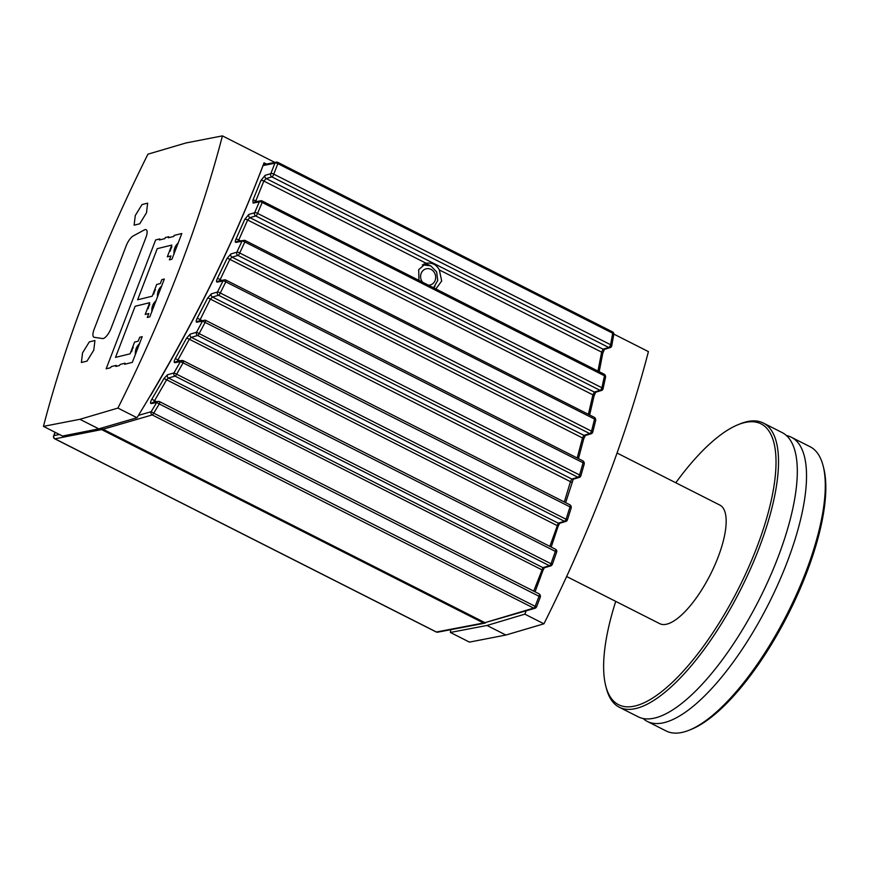 <?xml version="1.0" encoding="UTF-8"?>
<svg xmlns="http://www.w3.org/2000/svg" width="869" height="869" viewBox="0 0 869 869"><rect width="100%" height="100%" fill="white"/><g stroke="black" fill="none" stroke-linecap="round" stroke-linejoin="round"><path stroke-width="1.3" d="M613.829 334.098L648.415 351.619A559.288 193.298 116.9 0 1 543.929 623.812L505.888 635.033L486.998 625.463L450.359 632.458L450.815 629.677M505.888 635.033L469.434 642.115L450.359 632.458M526.125 610.918L524.854 614.155L486.998 625.463M79.905 419.292L98.784 428.862L62.525 436.042L43.45 426.375A559.288 193.298 116.9 0 1 147.936 154.182L185.977 142.961L222.421 135.879A559.288 193.298 116.9 0 1 117.934 408.072L79.905 419.292L43.45 426.375M543.929 623.812L524.854 614.155M274.832 162.416L222.421 135.879M98.784 428.862L137.009 417.728L117.934 408.072M137.009 417.728C190.561 330.122 232.903 245.156 264.046 162.829L266.49 164.067M263.709 163.72L264.98 164.371M101.89 427.961L103.042 429.243L484.956 622.66L535.087 608.246A2.292 2.042 -106.6 0 1 533.664 608.104L484.956 622.66M103.042 429.243L152.216 414.926A2.292 0.793 -63.1 0 0 153.726 413.155L535.163 606.334A2.292 0.793 116.9 0 1 533.664 608.104L152.216 414.926A2.292 2.042 -106.2 0 1 151.152 411.7L153.726 413.155L159.266 403.944L539.03 596.275L535.163 606.334L536.564 606.877L540.42 596.84L539.03 596.275A2.292 0.793 116.9 0 0 539.312 593.972A2.292 0.793 116.9 0 0 539.095 593.951M153.596 402.325L166.642 379.775L168.51 378.026L542.919 567.642L533.729 591.148M177.243 361.417L177.971 359.864L175.288 358.625C173.941 361.265 173.822 362.623 174.919 362.688L180.404 361.602A2.292 2.075 -101.2 0 1 183.055 360.7A2.292 0.793 -63.1 0 1 183.272 360.722A2.292 0.793 -63.1 0 1 183.077 362.851L180.404 361.602L173.996 372.899L167.445 374.811A2.292 2.042 73.8 0 0 168.51 378.026L175.06 376.125A2.292 2.042 -106.2 0 1 173.996 372.899L176.646 374.202L183.077 362.851L555.345 551.38L550.989 563.785A2.292 0.793 116.9 0 1 549.404 565.708L542.919 567.642A2.292 2.042 -106.6 0 0 544.342 567.783L543.006 570.314L541.648 569.695L164.002 378.46L151.825 399.208L156.626 401.728M179.981 360.874L177.971 359.864L189.333 339.236L191.31 337.335L558.213 523.149L549.86 546.373M569.912 504.911A2.292 0.793 116.9 0 1 570.14 504.932A2.292 0.793 116.9 0 1 570.01 506.899L566.099 519.195A2.292 0.793 116.9 0 1 564.448 521.291L197.6 335.499A2.292 2.042 -106.2 0 1 196.535 332.284L190.235 334.109A2.292 2.042 -106.2 0 0 191.31 337.335L197.6 335.499A2.292 0.793 -63.1 0 0 199.262 333.403L205.247 322.16A2.292 0.793 -63.1 0 0 205.366 320.205A2.292 0.793 -63.1 0 0 205.149 320.183L199.349 321.269L210.385 299.099L212.46 297.035L218.543 295.264A2.292 0.793 -63.1 0 0 220.27 293.005L225.821 281.871A2.292 0.695 -153.7 0 0 223.007 280.948A2.292 2.075 -101.2 0 1 225.658 280.046A2.292 0.793 -63.1 0 1 225.886 280.068L583.142 461.004A2.292 0.793 116.9 0 1 583.088 462.797L579.612 474.995L580.861 475.832A2.292 2.292 0 0 1 579.319 477.396A2.292 2.042 -106.6 0 1 577.896 477.255L571.867 479.058L570.509 481.48L564.329 501.989M219.585 280.817L229.829 259.353L232.001 257.148L583.903 435.358L582.512 437.965L577.179 457.985M592.517 432.317A2.292 2.042 -106.6 0 1 589.769 433.609L237.921 255.421A2.292 2.042 -106.2 0 1 236.857 252.195L230.926 253.922A2.292 2.042 -106.2 0 0 232.001 257.148L237.921 255.421A2.292 0.793 -63.1 0 0 239.703 252.998L244.819 241.962A2.292 0.793 -63.1 0 0 244.819 240.333A2.292 0.793 -63.1 0 0 244.602 240.311L237.389 241.31A2.292 2.075 78.8 0 0 236.01 242.386L241.951 241.213L236.857 252.195A2.292 0.815 25.1 0 1 239.703 252.998L591.55 431.187A2.292 0.793 116.9 0 1 589.769 433.609L583.903 435.358A2.292 2.042 -106.6 0 0 585.315 435.499L583.707 438.888A2.292 0.641 -165.5 0 0 583.718 438.888A2.292 0.641 -165.5 0 0 582.512 437.965L229.829 259.353A2.292 0.793 -154.7 0 0 226.983 258.538L217.293 278.677C216.272 280.959 216.262 282.088 217.261 282.088L223.007 280.948L217.478 292.049A2.292 0.652 26.7 0 1 220.27 293.005L579.612 474.995A2.292 0.793 116.9 0 1 577.896 477.255L218.543 295.264A2.292 2.042 -106.2 0 1 217.478 292.049L211.395 293.82L207.593 298.121L197.1 318.445C195.916 320.911 195.851 322.16 196.905 322.193L202.499 321.085L196.535 332.284L567.392 519.934A2.292 2.292 0 0 1 565.871 521.422A2.292 2.042 -106.6 0 1 564.448 521.291L558.213 523.149A2.292 2.042 -106.6 0 0 559.636 523.29L558.191 526.114L189.333 339.236L186.618 338.084L175.288 358.625M594.363 417.446A2.292 0.793 116.9 0 1 594.581 417.468A2.292 0.793 116.9 0 1 594.581 419.097L591.55 431.187A2.292 0.663 14.3 0 1 592.756 432.121A2.292 2.292 0 0 1 591.192 433.75L585.326 435.499M239.073 241.778L238.454 241.473L238.769 240.018L247.654 220.009L249.914 217.641L594.32 392.06L592.897 394.852L588.389 414.328M602.804 389.062A2.292 2.042 -106.6 0 1 600.055 390.344L255.714 215.957A2.292 2.042 -106.2 0 1 254.65 212.731L248.849 214.426A2.292 2.042 -106.2 0 0 249.914 217.641L255.714 215.957A2.292 0.793 -63.1 0 0 257.55 213.372L262.21 202.455A2.292 1.01 -157.1 0 0 259.288 201.869A2.292 2.075 -101.2 0 1 261.938 200.967A2.292 0.793 -63.1 0 1 262.166 200.989L604.422 374.322A2.292 0.793 116.9 0 1 604.476 375.799L601.902 387.759A2.292 0.793 116.9 0 1 600.055 390.344L594.32 392.06A2.292 2.042 -106.6 0 0 595.732 392.201L594.059 395.862A2.292 0.804 -167.4 0 0 594.059 395.862A2.292 0.804 -167.4 0 0 592.897 394.852L247.654 220.009A2.292 0.956 -156.5 0 0 244.754 219.357L235.89 239.29C235.021 241.386 235.054 242.418 236.01 242.386M418.945 280.383L418.695 269.662L426.125 263.253C432.121 262.395 436.52 264.632 439.345 269.944L441.691 280.991L435.88 288.964M433.707 287.867A13.752 12.372 76.2 0 0 435.043 286.227M429.938 265.447A13.752 12.372 76.2 0 0 423.746 264.035M255.453 201.814L263.839 181.067L266.175 178.547L603.075 349.175L601.641 352.141L597.97 371.052M611.472 346.199A2.292 2.042 -106.6 0 1 608.724 347.481L271.878 176.896A2.292 2.042 -106.2 0 1 270.813 173.67L265.11 175.332A2.292 2.042 -106.2 0 0 266.175 178.547L271.878 176.896A2.292 0.793 -63.1 0 0 273.768 174.148L277.852 163.654A2.292 0.793 -63.1 0 0 277.754 162.34A2.292 0.793 -63.1 0 0 277.537 162.318L275.18 162.785M613.786 334.391A2.292 1.021 -170.2 0 0 613.796 334.337A2.292 1.021 -170.2 0 0 612.678 333.218L610.614 344.732A2.292 0.793 116.9 0 1 608.724 347.481L603.075 349.175A2.292 2.042 -106.6 0 0 604.487 349.316L602.76 353.238A2.292 0.967 -169.5 0 0 601.641 352.141L439.345 269.944M539.486 594.211A2.292 2.075 -100.8 0 1 540.268 596.764M552.152 564.426A2.292 2.042 -106.6 0 1 549.404 565.708L175.06 376.125A2.292 0.793 -63.1 0 0 176.646 374.202L552.326 564.415L550.262 564.991M567.392 519.934L571.291 507.659L570.01 506.899L202.499 321.085M570.314 505.171A2.292 2.075 -100.8 0 1 571.15 507.463M571.748 482.328L210.385 299.099A2.292 0.63 -153.1 0 0 207.593 298.121M580.861 475.832L584.316 463.666A2.292 0.543 -164.4 0 0 584.316 463.666A2.292 0.543 -164.4 0 0 583.088 462.797L225.821 281.871A2.292 0.793 -63.1 0 0 225.886 280.068A2.292 2.292 0 0 0 224.376 279.872M583.327 461.243A2.292 2.075 -100.8 0 1 584.174 463.394M595.765 420.085A2.292 0.706 -166.2 0 0 595.776 420.064A2.292 0.706 -166.2 0 0 594.581 419.097L244.819 241.962A2.292 0.858 -155.4 0 0 241.951 241.213M594.754 417.707A2.292 2.075 -100.8 0 1 595.623 419.705M595.743 392.201L601.478 390.485A2.292 2.292 0 0 0 603.064 388.78A2.292 0.815 12.4 0 0 601.902 387.759L257.55 213.372A2.292 0.967 23.4 0 0 254.65 212.731L259.288 201.869L253.118 203.085L252.868 200.304A2.292 1.032 -157.4 0 1 255.801 200.869L257.05 201.499M605.628 376.874A2.292 0.858 -168.1 0 0 605.639 376.842A2.292 0.858 -168.1 0 0 604.476 375.799L262.21 202.455A2.292 0.793 -63.1 0 0 262.166 200.989A2.292 2.292 0 0 0 260.657 200.793M604.607 374.561A2.292 2.075 -100.8 0 1 605.476 376.407M602.76 353.281A2.292 0.967 -169.5 0 0 602.771 353.238L599.197 371.671M604.498 349.316L610.147 347.622A2.292 2.292 0 0 0 611.743 345.84A2.292 0.978 10.4 0 0 610.614 344.732L273.768 174.148A2.292 1.119 21.5 0 0 270.813 173.67L274.886 163.22A2.292 2.075 -101.2 0 1 277.537 162.318L277.906 162.503M150.413 395.873C197.361 316.533 234.912 239.757 263.046 165.555L274.886 163.22A2.292 1.162 -159 0 1 277.852 163.654L612.678 333.218A2.292 0.793 116.9 0 0 612.58 331.904A2.292 0.793 116.9 0 0 612.352 331.882M276.277 162.134L264.23 164.513L263.046 165.555M151.825 399.208C150.315 402.021 150.131 403.488 151.271 403.596L156.67 402.521A2.292 2.075 -101.2 0 1 158.06 401.445L158.06 401.445A2.292 2.075 -101.2 0 1 159.32 401.619A2.292 0.793 -63.1 0 1 159.538 401.641L539.312 593.972M202.281 320.748L199.848 319.52A2.292 0.543 -152.3 0 0 197.1 318.445M200.087 321.563L199.555 321.291A2.292 2.075 78.8 0 0 196.905 322.193M221.736 280.394L220.107 279.568A2.292 0.717 -153.9 0 0 217.293 278.677M240.822 241.061L238.769 240.018A2.292 0.88 -155.6 0 0 235.89 239.29M239.192 241.756L238.66 241.484A2.292 2.075 78.8 0 0 237.389 241.31M426.125 263.253L263.839 181.067A2.292 1.119 -158.4 0 0 260.885 180.578L252.868 200.304M534.522 607.388L536.412 606.812A2.292 2.042 -106.6 0 1 535.087 608.246M485.575 622.867L483.544 623.008L101.63 429.59L100.554 428.352M483.544 623.008L436.412 632.002A2.292 0.793 116.9 0 1 436.195 631.98A2.292 0.793 116.9 0 1 436.042 631.817M54.573 438.573A2.292 0.793 -63.1 0 0 54.747 438.802A2.292 2.292 0 0 1 53.639 435.945A2.292 1.184 20.8 0 1 53.954 435.597A2.292 2.075 78.8 0 0 54.964 438.823L436.412 632.002A2.292 2.075 79.2 0 0 437.65 632.187L484.815 623.182M422.301 264.882A13.068 11.753 -103.8 0 1 422.453 264.849L430.742 265.827L436.662 271.943L437.748 280.459L433.512 287.769M422.616 282.251A8.332 7.495 -103.8 0 1 421.161 273.377A8.332 7.495 -103.8 0 1 429.992 268.977A8.332 7.495 -103.8 0 1 435.651 278.178A8.332 7.495 -103.8 0 1 428.439 285.195M135.271 215.545L142.038 204.541L147.643 203.161L146.492 212.786L139.735 223.789L134.119 225.169L135.271 215.545M82.544 352.89L89.311 341.886L94.927 340.507L93.776 350.131L87.009 361.124L81.393 362.503L82.544 352.89M155.432 289.746A12.579 11.308 76.2 0 0 153.77 294.08M161.775 286.01A12.579 11.308 76.2 0 0 157.528 297.068M133.315 347.361A12.579 11.308 76.2 0 0 131.654 351.695M139.659 343.624A12.579 11.308 76.2 0 0 135.412 354.682M149.805 304.411A12.579 11.308 76.2 0 0 148.143 308.745M156.138 300.674A12.579 11.308 76.2 0 0 151.901 311.732M171.921 246.796A12.579 11.308 76.2 0 0 170.259 251.13M178.254 243.059A12.579 11.308 76.2 0 0 174.017 254.117M109.776 359.375L106.159 368.804L110.363 367.772L111.504 366.544L116.196 365.393L115.794 366.436L119.249 365.588L120.389 364.361L125.082 363.209L124.68 364.252L132.338 362.373L142.212 336.651L139.692 337.27L138.182 341.202L134.576 342.093L130.078 353.824L115.501 357.398L135.13 306.279L149.696 302.694L145.199 314.437L148.805 313.546L147.295 317.478L149.816 316.859L164.328 279.036L161.808 279.655L160.298 283.587L156.692 284.467L152.194 296.21L137.617 299.783L157.246 248.664L171.812 245.08L167.315 256.811L170.921 255.931L169.412 259.853L171.932 259.234L181.806 233.522L174.148 235.401L173.746 236.455L168.314 237.78L168.716 236.737L165.251 237.585L164.849 238.638L159.418 239.974L159.82 238.921L155.627 239.953L109.776 359.375M102.596 338.552L94.265 337.313A10.08 3.487 116.9 0 1 94.156 329.242L126.201 245.786A10.08 3.487 116.9 0 1 133.163 235.977L144.287 229.948A10.08 3.487 116.9 0 1 145.873 237.65L111.047 328.384A10.08 3.487 116.9 0 1 102.596 338.552M689.313 730.145L691.409 729.297A157.474 54.421 -63.1 0 0 788.226 614.22A157.474 54.421 -63.1 0 0 823.693 468.087L823.139 465.893A159.309 55.062 116.9 0 1 787.249 613.731A159.309 55.062 116.9 0 1 689.313 730.145A159.309 55.062 116.9 0 1 666.165 730.981L647.351 721.455A159.309 55.062 -63.1 0 0 768.446 604.205A159.309 55.062 -63.1 0 0 791.301 437.216A159.309 55.062 -63.1 0 0 786.38 435.51M791.301 437.216L810.114 446.742A159.309 55.062 116.9 0 1 823.139 465.893M643.071 718.5A159.309 55.062 -63.1 0 0 647.351 721.455M605.747 685.923L606.312 688.118A159.309 55.062 -63.1 0 0 619.336 707.268L638.139 716.784A159.309 55.062 -63.1 0 0 644.32 718.717A159.309 55.062 -63.1 0 0 759.234 599.545A159.309 55.062 -63.1 0 0 787.303 436.39A159.309 55.062 -63.1 0 0 782.089 432.556L763.286 423.029A159.309 55.062 -63.1 0 0 746.33 421.823A159.309 55.062 -63.1 0 0 740.138 423.855L738.042 424.702A157.474 54.421 116.9 0 1 744.157 422.703A157.474 54.421 116.9 0 1 735.131 595.146A157.474 54.421 116.9 0 1 605.747 685.923A157.474 54.421 116.9 0 1 615.73 601.381M619.336 707.268A159.309 55.062 -63.1 0 0 740.431 590.018A159.309 55.062 -63.1 0 0 763.286 423.029M675.8 482.773A157.474 54.421 116.9 0 1 738.042 424.702M566.621 576.505L659.745 623.67A66.468 22.974 -63.1 0 0 710.277 574.746A66.468 22.974 -63.1 0 0 719.814 505.063L617.044 453.021M138.432 415.404L151.152 411.7L156.67 402.521L159.266 403.944A2.292 0.793 -63.1 0 0 159.538 401.641A2.292 2.292 0 0 0 158.06 401.445L152.651 402.51A2.292 2.075 -101.2 0 0 151.271 403.596M555.324 549.23A2.292 0.793 116.9 0 1 555.541 549.251A2.292 0.793 116.9 0 1 555.345 551.38L556.671 552.043L552.326 564.415M180.698 361.167L183.424 360.885M211.395 293.82A2.292 2.042 -106.2 0 0 212.46 297.035L571.867 479.058A2.292 2.042 -106.6 0 0 573.279 479.199L565.643 502.651M567.196 519.999A2.292 2.042 -106.6 0 1 565.871 521.422L559.636 523.29M580.644 475.973A2.292 2.042 -106.6 0 1 579.319 477.396L573.29 479.199M167.445 374.811L164.002 378.46M190.235 334.109L186.618 338.084M230.926 253.922L226.983 258.538M248.849 214.426L244.754 219.357M265.11 175.332L260.885 180.578M181.795 360.516L176.309 361.602A2.292 2.075 78.8 0 0 174.919 362.688M224.398 279.872L218.651 281.002A2.292 2.075 78.8 0 0 218.651 281.013A2.292 2.075 78.8 0 0 217.261 282.088M260.678 200.782L254.508 201.999A2.292 2.075 78.8 0 0 254.508 202.01A2.292 2.075 78.8 0 0 253.118 203.085M436.195 631.98L54.747 438.802A2.292 0.793 -63.1 0 0 54.964 438.823L101.63 429.59M59.483 434.5L53.954 435.597L55.192 432.327M183.272 360.722L555.541 549.251A2.292 2.292 0 0 1 556.671 552.043M199.349 321.269L199.968 321.584M205.366 320.205L570.14 504.932M244.819 240.333L594.581 417.468M277.754 162.34L612.58 331.904A2.292 2.292 0 0 1 613.796 334.337L611.743 345.84M543.006 570.314L535.065 591.822M544.342 567.783L550.827 565.849M558.191 526.114L551.185 547.046M583.707 438.888L578.461 458.636M595.765 420.064L592.745 432.121M594.059 395.862L589.649 414.969M605.628 376.842L603.053 388.78M199.359 321.269L198.284 321.106M55.051 432.251L53.661 435.89"/></g></svg>

